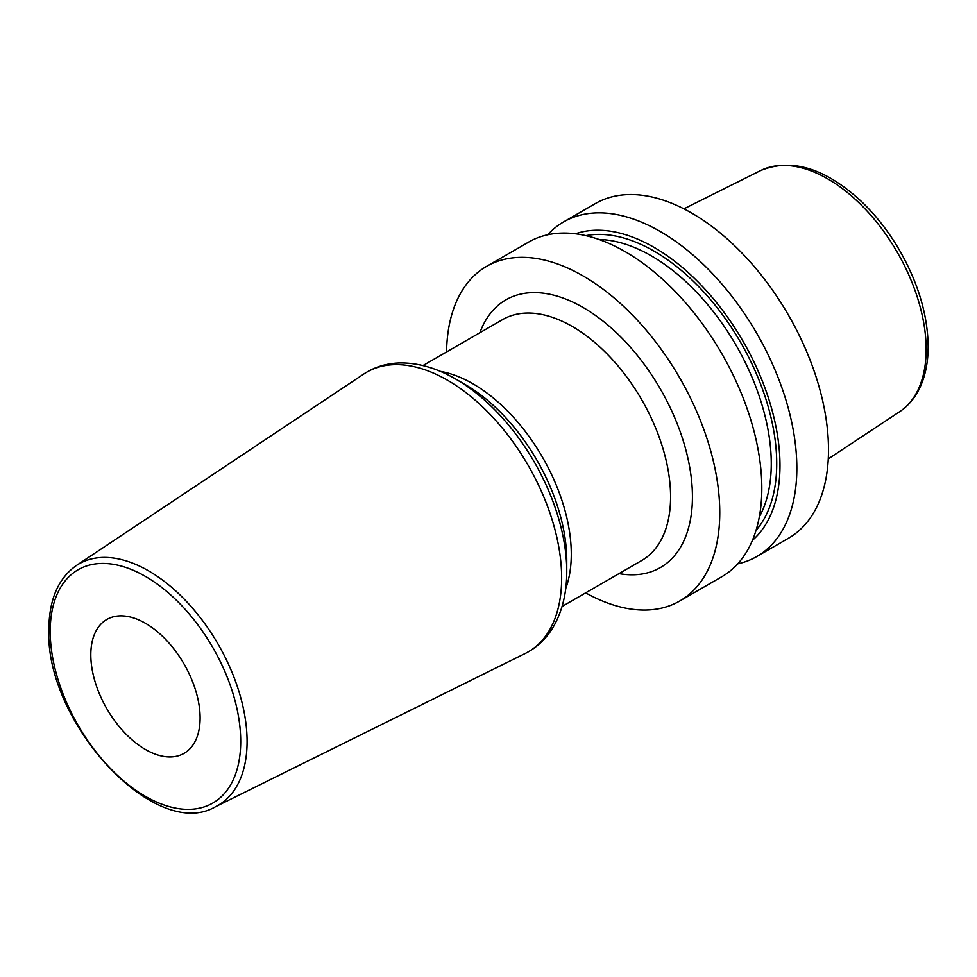 <?xml version="1.0" encoding="UTF-8"?>
<svg xmlns="http://www.w3.org/2000/svg" width="977" height="977" viewBox="0 0 977 977"><rect width="100%" height="100%" fill="white"/><g stroke="black" fill="none" stroke-linecap="round" stroke-linejoin="round"><path stroke-width="1.47" d="M737.708 563.863A193.202 111.537 -120 0 0 756.821 556.524L788.488 538.242A193.202 111.537 60 0 0 828.508 449.799A193.202 111.537 -120 0 0 744.181 255.376A193.202 111.537 -120 0 0 595.298 203.607L563.631 221.901A193.202 111.537 -120 0 0 547.718 234.773M486.558 266.391L528.606 242.113A193.202 111.537 -120 0 1 677.488 293.869A193.202 111.537 -120 0 1 761.816 488.292A193.202 111.537 -120 0 1 721.808 576.735L679.748 601.014A193.202 111.537 60 0 0 719.768 512.583A193.202 111.537 -120 0 0 635.429 318.148A193.202 111.537 -120 0 0 486.558 266.391A193.202 111.537 -120 0 0 446.562 351.94M756.821 556.524A193.202 111.537 -120 0 0 796.841 468.081A193.202 111.537 -120 0 0 712.502 273.658A193.202 111.537 -120 0 0 563.631 221.901M575.465 233.796A178.083 102.817 -120 0 1 708.643 293.259A178.083 102.817 -120 0 1 779.976 465.467A178.083 102.817 60 0 1 752.437 540.33M679.748 601.014A193.202 111.537 60 0 1 585.663 592.88M566.758 571.337L566.758 560.444A143.631 82.923 -120 0 0 465.199 384.535L455.758 379.088A156.979 90.629 60 0 1 566.758 571.337C566.807 592.795 562.325 611.321 553.324 626.904C546.314 638.726 536.923 647.604 525.15 653.528A161.486 93.23 60 0 0 561.653 577.969A161.486 93.23 60 0 0 489.196 413.418A161.486 93.23 60 0 0 363.786 374.02C374.826 366.778 387.234 363.078 401.022 362.943C418.986 362.955 437.232 368.329 455.758 379.088M200.102 717.961A77.281 44.612 -120 0 0 166.371 640.191A77.281 44.612 -120 0 0 106.823 619.479A77.281 44.612 -120 0 0 90.812 654.859A77.281 44.612 -120 0 0 124.543 732.628A77.281 44.612 -120 0 0 184.091 753.328A77.281 44.612 -120 0 0 200.102 717.961M828.276 458.897L899.719 411.635A139.247 80.395 60 0 0 926.147 349.375A139.247 80.395 -120 0 0 866.953 210.934A139.247 80.395 -120 0 0 760.546 170.596L683.9 208.834M759.3 516.992A169.632 97.932 60 0 0 771.268 463.599A169.632 97.932 -120 0 0 599.096 239.512M585.858 235.652A173.491 100.167 -120 0 1 711.867 301.209A173.491 100.167 -120 0 1 776.727 463.599A173.491 100.167 60 0 1 756.027 530.401M619.015 573.621A154.561 89.237 -120 0 0 692.437 496.805A154.561 89.237 -120 0 0 601.343 319.772A154.561 89.237 -120 0 0 479.915 332.693M562.068 606.497L641.779 560.48A139.1 80.309 -120 0 0 670.588 496.805A139.1 80.309 -120 0 0 609.868 356.813A139.1 80.309 -120 0 0 502.679 319.552L422.968 365.569M565.732 588.569A139.1 80.309 -120 0 0 571.289 554.13A139.1 80.309 -120 0 0 440.322 371.37M215.599 806.684C155.294 842.516 44.918 722.247 48.85 629.53C49.082 599.67 58.254 578.335 76.365 565.524A139.332 80.444 60 0 1 184.568 599.512A139.332 80.444 60 0 1 247.083 741.494A139.332 80.444 60 0 1 215.599 806.684L525.15 653.528M240.708 741.396A134.704 77.769 60 0 1 145.451 796.389A134.704 77.769 60 0 1 50.206 631.423A134.704 77.769 60 0 1 145.451 576.43A134.704 77.769 60 0 1 240.708 741.396M899.719 411.635C906.888 406.859 912.774 400.472 917.354 392.498C924.547 379.76 928.15 364.384 928.15 346.383C927.735 315.168 918.307 283.318 899.854 250.82C888.948 232.001 876.137 215.551 861.445 201.506C825.272 168.093 791.639 157.785 760.546 170.596M76.365 565.524L363.786 374.02"/></g></svg>
